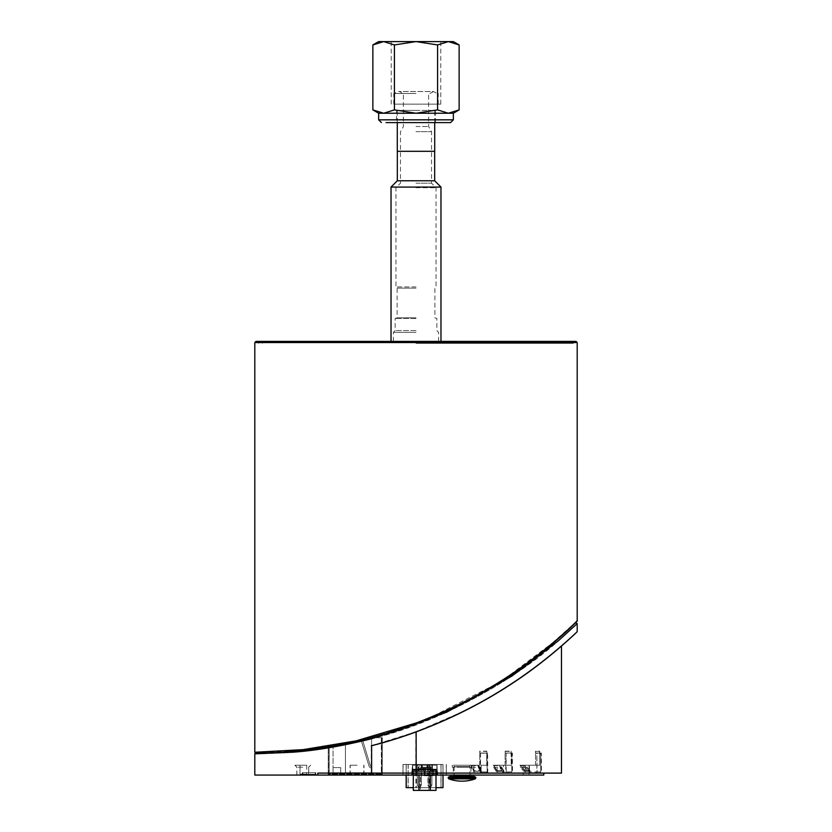 <?xml version="1.0" encoding="UTF-8"?>
<svg xmlns="http://www.w3.org/2000/svg" width="832" height="832" viewBox="0 0 832 832"><rect width="100%" height="100%" fill="white"/><g stroke="black" fill="none" stroke-linecap="round" stroke-linejoin="round"><path stroke-width="0.62" stroke-dasharray="4.16 3.12" d="M300.009 765.232L306.696 765.232L300.009 765.232L300.009 774.082L306.696 774.082L300.009 774.082L306.696 774.082L300.009 774.082L306.696 774.082L300.009 774.082L300.009 765.232L306.696 765.232L300.009 765.232L300.009 774.082L300.009 765.232L306.696 765.232L300.009 765.232L300.009 774.082L300.009 765.232M382.106 774.457L381.202 775.07L382.106 774.457M381.202 775.07L330.086 775.07L381.202 775.07L382.179 774.082L382.179 737.714L372.58 737.714L382.086 737.714L382.086 774.082L382.106 737.714L372.58 737.714A460.023 460.023 0 0 1 329.108 747.011A460.023 460.023 0 0 0 372.58 737.714A460.023 460.023 0 0 1 329.108 747.011L329.108 774.082L330.086 775.07L381.202 775.07L330.086 775.07L329.108 774.082L329.108 747.011A460.023 460.023 0 0 0 372.58 737.714L382.262 737.714L382.179 774.082L381.202 775.07M362.596 740.241A460.023 460.023 0 0 1 361.254 740.563A460.023 460.023 0 0 0 362.596 740.241L370.344 765.71A1.279 1.279 0 0 0 371.571 766.615L371.571 767.988A2.652 2.652 0 0 1 369.023 766.106L361.254 740.563A460.023 460.023 0 0 0 362.596 740.241A460.023 460.023 0 0 1 361.254 740.563A460.023 460.023 0 0 0 362.596 740.241L370.344 765.71L362.596 740.241A460.023 460.023 0 0 1 361.254 740.563A460.023 460.023 0 0 0 362.596 740.241L370.344 765.71A1.279 1.279 0 0 0 371.571 766.615L371.571 767.988A2.652 2.652 0 0 1 369.023 766.106L361.254 740.563A460.023 460.023 0 0 0 362.596 740.241A460.023 460.023 0 0 1 361.254 740.563A460.023 460.023 0 0 0 362.596 740.241L370.344 765.71L362.596 740.241A460.023 460.023 0 0 1 361.254 740.563A460.023 460.023 0 0 0 362.596 740.241L370.344 765.71A1.279 1.279 0 0 0 371.571 766.615L371.571 767.988A2.652 2.652 0 0 1 369.023 766.106L361.254 740.563A460.023 460.023 0 0 0 362.596 740.241A460.023 460.023 0 0 1 361.254 740.563A460.023 460.023 0 0 0 362.596 740.241L370.344 765.71L362.596 740.241A460.023 460.023 0 0 1 361.254 740.563A460.023 460.023 0 0 0 362.596 740.241L370.344 765.71A1.279 1.279 0 0 0 371.571 766.615L371.571 767.988A2.652 2.652 0 0 1 369.023 766.106L361.254 740.563A460.023 460.023 0 0 0 362.596 740.241A460.023 460.023 0 0 1 361.254 740.563A460.023 460.023 0 0 0 362.596 740.241L370.344 765.71L362.596 740.241A460.023 460.023 0 0 1 361.254 740.563A460.023 460.023 0 0 0 362.596 740.241L370.344 765.71A1.279 1.279 0 0 0 371.571 766.615A1.279 1.279 0 0 1 370.344 765.71L362.596 740.241A460.023 460.023 0 0 1 361.254 740.563A460.023 460.023 0 0 0 362.596 740.241L370.344 765.71A1.279 1.279 0 0 0 371.571 766.615A1.279 1.279 0 0 1 370.344 765.71L362.596 740.241A460.023 460.023 0 0 1 361.254 740.563A460.023 460.023 0 0 0 362.596 740.241L370.344 765.71A1.279 1.279 0 0 0 371.571 766.615A1.279 1.279 0 0 1 370.344 765.71L362.596 740.241A460.023 460.023 0 0 1 361.254 740.563A460.023 460.023 0 0 0 362.596 740.241L370.344 765.71A1.279 1.279 0 0 0 371.571 766.615A1.279 1.279 0 0 1 370.344 765.71L362.596 740.241A460.023 460.023 0 0 1 361.254 740.563L369.023 766.106L361.254 740.563A460.023 460.023 0 0 0 362.596 740.241L370.344 765.71A1.279 1.279 0 0 0 371.571 766.615A1.279 1.279 0 0 1 370.344 765.71L362.596 740.241L370.344 765.71A1.279 1.279 0 0 0 371.571 766.615A1.279 1.279 0 0 1 370.344 765.71L362.596 740.241A460.023 460.023 0 0 1 361.254 740.563L369.023 766.106L361.254 740.563A460.023 460.023 0 0 0 362.596 740.241L370.344 765.71A1.279 1.279 0 0 0 371.571 766.615A1.279 1.279 0 0 1 370.344 765.71L362.596 740.241L370.344 765.71A1.279 1.279 0 0 0 371.571 766.615A1.279 1.279 0 0 1 370.344 765.71L362.596 740.241L370.344 765.71A1.279 1.279 0 0 0 371.571 766.615L371.571 767.988A2.652 2.652 0 0 1 369.023 766.106L361.254 740.563L369.023 766.106A2.652 2.652 0 0 0 371.571 767.988L371.571 766.615L371.571 767.988A2.652 2.652 0 0 1 369.023 766.106A2.652 2.652 0 0 0 371.571 767.988L371.571 766.615L371.571 767.988A2.652 2.652 0 0 1 369.023 766.106A2.652 2.652 0 0 0 371.571 767.988A2.652 2.652 0 0 1 369.023 766.106A2.652 2.652 0 0 0 371.571 767.988A2.652 2.652 0 0 1 369.023 766.106A2.652 2.652 0 0 0 371.571 767.988A2.652 2.652 0 0 1 369.023 766.106A2.652 2.652 0 0 0 371.571 767.988L371.571 766.615L371.571 767.988A2.652 2.652 0 0 1 369.023 766.106A2.652 2.652 0 0 0 371.571 767.988L371.571 766.615L371.571 767.988A2.652 2.652 0 0 1 369.023 766.106A2.652 2.652 0 0 0 371.571 767.988L371.571 766.615A1.279 1.279 0 0 1 370.344 765.71A1.279 1.279 0 0 0 371.571 766.615A1.279 1.279 0 0 1 370.344 765.71L362.596 740.241L370.344 765.71A1.279 1.279 0 0 0 371.571 766.615A1.279 1.279 0 0 1 370.344 765.71A1.279 1.279 0 0 0 371.571 766.615A1.279 1.279 0 0 1 370.344 765.71L362.596 740.241M371.571 737.984A460.023 460.023 0 0 1 345.426 744.037A460.023 460.023 0 0 0 371.571 737.984A460.023 460.023 0 0 1 333.039 746.346A460.023 460.023 0 0 0 371.571 737.984L371.571 772.71L371.571 737.984L371.571 772.71L345.426 772.71L371.571 772.71L373.922 775.07L343.065 775.07L373.922 775.07L371.571 772.71L371.571 737.984M345.426 772.71L345.426 744.037A460.023 460.023 0 0 1 333.039 746.346A460.023 460.023 0 0 0 345.426 744.037L345.426 772.71L345.426 744.037L345.426 772.71L343.065 775.07L333.039 775.07L343.065 775.07L345.426 772.71L371.571 772.71L345.426 772.71L345.426 744.037L345.426 772.71L345.426 744.037L345.426 772.71L343.065 775.07L345.426 772.71L343.065 775.07L373.922 775.07L340.704 775.07L340.704 772.71L333.039 772.71L333.039 767.593L340.704 767.593L340.704 775.07L340.704 767.593L333.039 767.593L333.039 775.07L333.039 772.71L340.704 772.71L340.704 767.593L333.039 767.593L333.039 746.346L333.039 767.593L340.704 767.593L340.704 775.07L333.039 775.07L343.065 775.07L345.426 772.71M340.704 772.71L340.704 767.593L333.039 767.593L340.704 767.593L333.039 767.593L333.039 772.71L333.039 746.346L333.039 767.593L340.704 767.593L340.704 772.71L333.039 772.71L333.039 775.07L333.039 772.71L340.704 772.71L340.704 775.07L340.704 767.593L340.704 772.71M371.571 767.988L371.571 766.615A1.279 1.279 0 0 1 370.344 765.71A1.279 1.279 0 0 0 371.571 766.615A1.279 1.279 0 0 1 370.344 765.71A1.279 1.279 0 0 0 371.571 766.615L371.571 767.988A2.652 2.652 0 0 1 369.023 766.106A2.652 2.652 0 0 0 371.571 767.988L371.571 766.615L371.571 767.988A2.652 2.652 0 0 1 369.023 766.106A2.652 2.652 0 0 0 371.571 767.988A2.652 2.652 0 0 1 369.023 766.106A2.652 2.652 0 0 0 371.571 767.988A2.652 2.652 0 0 1 369.023 766.106A2.652 2.652 0 0 0 371.571 767.988A2.652 2.652 0 0 1 369.023 766.106A2.652 2.652 0 0 0 371.571 767.988A2.652 2.652 0 0 1 369.023 766.106A2.652 2.652 0 0 0 371.571 767.988M329.108 774.082L330.086 775.07L329.108 774.082L382.179 774.082L329.108 774.082M371.571 772.71L373.922 775.07L371.571 772.71M382.106 737.714L382.106 775.07L329.035 775.07L329.035 747.022A460.023 460.023 90 0 0 372.58 737.714A460.023 460.023 -90 0 1 329.098 747.011L329.035 747.022M381.41 737.714L381.41 775.07L382.262 775.07L382.262 737.714L382.262 775.07L381.482 775.07L381.482 737.714M315.411 774.28L302.827 774.28L315.422 774.28L302.838 774.28L315.422 774.28L315.411 772.71L302.827 772.71L315.422 772.71L315.422 774.28M479.752 765.232L479.752 753.043L479.752 765.232L471.39 765.232L473.949 770.702L471.39 765.627L471.39 767.302L473.273 771.326L480.314 771.326L480.314 772.71L486.387 772.71L480.137 772.71L480.501 753.043L479.752 753.033L486.013 753.033L486.699 753.823L486.782 765.232L486.678 751.14L479.762 751.14L479.752 753.033M486.803 753.043L486.013 753.033L486.699 753.823A1.57 0.738 90 0 0 486.772 753.834A0.79 0.697 -90 0 0 486.075 753.043L479.856 753.043L479.877 751.379L486.793 751.379L486.803 753.043L487.614 753.043L487.76 773.105L481.156 773.105L481.135 770.401L478.317 765.232L481.177 765.232L481.135 770.401L481.094 765.232L486.782 765.232M437.206 775.07L411.798 775.07L411.819 771.139L437.372 771.139L437.372 775.07L437.372 771.139L411.819 771.139M432.37 764.452L402.979 764.452L432.37 764.452L432.37 771.139M411.819 775.07L412.35 775.07M329.181 746.99L329.181 775.07L328.401 775.07L328.328 747.136L329.118 747.001A460.023 460.023 90 0 0 372.58 737.714A460.023 460.023 -90 0 1 329.181 746.99L328.401 747.126M329.181 775.07L381.482 775.07M329.035 775.07L328.245 775.07L328.245 747.146L328.245 775.07L329.118 775.07L328.401 775.07M381.41 775.07L329.118 775.07L381.389 775.07L381.389 737.714M525.616 664.882L501.436 681.346L477.672 695.448L448.178 710.424L423.654 720.938C339.986 755.03 252.252 753.303 255.58 753.043M397.769 730.267L405.319 727.73M427.773 719.285L446.368 711.266M475.259 696.779L499.304 682.687L519.563 669.219M543.13 651.466L559.946 637.27L501.124 681.533L423.644 720.938M570.794 627.338L574.631 623.667M574.735 623.563L570.69 627.442L574.735 623.563M569.598 628.462L542.069 652.319M371.623 738.754C450.154 720.044 527.134 670.176 560.55 638.914C591.417 609.648 576.555 626.756 534.435 659.963C494.603 691.038 428.74 725.556 365.175 740.303C331.302 748.041 302.806 752.305 279.677 753.106L254.8 753.834M505.086 765.232L505.086 753.043L505.086 765.232L493.636 765.232L497.141 770.702L493.636 765.627L493.636 767.302L496.226 771.326L502.715 771.326L502.715 772.71L511.046 772.71L505.617 772.71L506.126 753.043L505.086 753.033L510.526 753.033L511.118 753.823L511.202 765.232L511.108 751.14L505.107 751.14L505.086 753.033M511.108 751.14L511.274 753.043L510.526 753.033L511.118 753.823A1.57 1.009 90 0 0 511.233 753.834A0.79 0.603 -90 0 0 510.63 753.043L505.086 753.043M505.107 751.14L505.242 753.043L511.836 753.334L511.836 771.919L511.555 753.043L506.126 753.043L506.21 773.105L497.162 773.105L497.172 770.401L497.297 772.71L502.715 772.71L503.828 771.919L503.828 771.264L502.247 771.326L499.658 767.302L499.658 765.627L503.433 771.326L499.564 765.232L503.474 765.232L503.433 771.326M535.506 765.232L535.506 753.043L535.506 765.232L520.374 765.232L525.013 770.702A0.79 0.666 -90 0 1 525.21 771.264L520.374 765.627L520.374 767.302L523.796 771.326L528.965 771.326L528.965 772.71L536.203 772.71A0.79 0.666 90 0 0 536.869 771.919L536.869 753.043L535.506 753.033L539.271 753.033L539.677 753.823L539.729 765.232L539.666 751.14L535.506 751.14L535.506 753.033M539.666 751.14L539.406 753.043A0.79 0.666 -90 0 1 539.271 753.033L539.677 753.823A1.57 1.331 90 0 0 539.822 753.834L539.406 753.043L535.506 753.043M535.506 751.14L535.704 753.043L540.748 753.168L540.748 771.919L540.623 753.043L536.869 753.043L537.056 773.105L525.117 773.105L525.127 770.401L525.21 772.71L528.965 772.71L530.046 771.264L527.966 771.326L524.545 767.302L524.545 765.627L529.454 771.326L524.316 765.232L529.485 765.232L529.454 771.326M421.2 765.232L427.877 765.232L421.19 765.232L421.2 767.198L421.19 765.232M427.877 765.232L427.877 767.198L427.877 765.232M426.847 765.232L421.699 765.232L427.596 765.232L426.847 765.232L426.847 768.009L426.847 765.232M416.052 769.163L436.914 769.163L412.121 769.163L416.052 769.163L416.01 773.105L436.925 773.105L436.894 769.163L412.131 769.163L436.894 769.163L436.925 773.105M423.883 770.931A0.77 0.77 173.2 0 0 424.642 771.701A0.77 0.77 173.2 0 0 425.412 770.942A0.77 0.77 173.2 0 0 424.653 770.162A0.77 0.77 173.2 0 0 423.883 770.942L423.883 770.931M412.121 769.163L412.09 773.105L317.595 773.105L317.595 775.07L412.1 775.07L412.1 773.105L416.01 773.105M412.121 770.619L412.121 771.243L412.121 770.619A0.988 0.988 0 0 1 412.672 770.037A0.988 0.988 0 0 0 412.381 770.214L412.37 771.649L412.381 770.214M416.083 769.163L416.031 775.07L433.046 775.07L432.994 769.163M425.433 770.931A0.78 0.78 -173.2 0 1 425.433 770.942L425.433 770.931A0.78 0.78 -173.2 0 1 424.653 771.711A0.78 0.78 -173.2 0 1 423.873 770.942A0.78 0.78 -173.2 0 1 424.653 770.151A0.78 0.78 -173.2 0 1 425.433 770.931M543.785 775.07L433.046 775.07M436.925 771.649L436.914 770.214L436.925 771.649A0.988 0.988 0 0 1 436.644 771.836L436.176 775.362L413.13 775.362L436.644 774.883L436.176 769.662L413.13 769.662L420.867 770.068L424.653 768.113L420.867 770.068L416.166 770.11L416.166 775.382L413.13 775.362M424.726 765.232L418.423 765.232L424.726 765.232M424.653 765.232L430.248 765.232L424.653 765.232M315.682 772.71L302.297 772.71L315.682 772.71L315.682 775.07L302.297 775.07L315.682 775.07L315.682 772.71M302.297 772.71L302.297 775.07L302.297 772.71M315.286 772.71L302.692 772.71L315.266 772.71L315.286 774.28L302.692 774.28L315.266 774.28L315.266 772.71M471.952 765.232L452.265 765.232L471.952 765.232L471.952 767.198L452.265 767.198L471.952 767.198M469.862 765.232L454.137 765.232L469.862 765.232L469.862 766.615L454.137 766.615L454.137 765.232L454.137 766.615L469.862 766.615L469.862 765.232M424.59 765.232L418.288 765.232L424.59 765.232M428.106 765.232L421.418 765.232L428.106 765.232L428.106 767.198L428.106 765.232M421.429 765.232L421.429 767.198L421.418 765.232M416.343 769.163L416.312 773.105L433.285 773.105L433.254 769.163L412.412 769.163L433.254 769.163M437.185 773.105L437.154 769.163L412.381 769.163L437.164 769.163L437.216 773.105L433.285 773.105M433.212 769.163L433.264 775.07L416.26 775.07L416.312 769.163M437.185 771.243L437.174 770.619L437.185 771.243A0.988 0.988 0 0 1 436.644 771.836L436.176 769.662L433.139 769.631L436.176 769.662L436.644 771.836L436.644 770.13L435.822 770.942L436.644 770.162L436.176 769.662L428.438 770.068L424.653 768.113L428.438 770.068L436.176 769.662M416.312 773.105L412.37 773.105L412.474 765.232L437.091 765.232L412.474 765.232M437.497 775.07L437.497 771.139L437.497 775.07L437.486 771.139L411.944 771.139L411.923 775.07L411.923 771.139L412.828 771.139L412.828 764.452M437.486 771.139L412.828 771.139M446.316 775.07L446.316 764.452L446.316 775.07M526.115 765.232L529.069 765.232L526.115 765.232M526.084 765.232L529.038 765.232L526.084 765.232M424.528 765.232L412.204 765.232L424.528 765.232M356.938 765.232L350.054 765.232L356.938 765.232M357.126 765.232L350.23 765.232L357.126 765.232M302.734 765.232L294.861 765.232L302.734 765.232M539.677 765.232L520.374 765.232M529.485 765.232L539.729 765.232M525.127 771.326L519.938 765.232L524.316 765.232M519.938 765.232L525.148 765.232L525.127 770.401L525.106 765.232M535.444 765.232L525.148 765.232M511.118 765.232L493.636 765.232M503.474 765.232L511.202 765.232M497.182 771.326L493.23 765.232L499.564 765.232M493.23 765.232L497.214 765.232L497.172 770.401L497.141 765.232M505.003 765.232L497.214 765.232M486.699 765.232L471.39 765.232M471.026 765.232L473.959 765.232L473.928 771.326L471.026 765.232L478.317 765.232M479.648 765.232L473.959 765.232M539.874 753.043L541.33 753.043L541.424 773.105L529.474 773.105L529.433 765.232M535.714 751.379L539.874 751.379M511.274 753.043L512.377 753.043L512.502 773.105L503.454 773.105L503.402 765.232M505.253 751.379L511.264 751.379M479.752 753.043L487.178 753.47L487.178 771.919L486.762 753.043L480.501 753.043L480.511 773.105L473.907 773.105L473.886 765.232M302.734 767.198L296.826 767.198L302.734 767.198M302.734 775.07L296.826 775.07L302.734 775.07M302.442 772.71L315.817 772.71L302.432 772.71L302.442 775.07L315.817 775.07L302.432 775.07L302.432 772.71L302.432 775.07M315.817 775.07L315.817 772.71M382.106 775.07L382.179 774.197L382.179 775.07L381.389 775.07M328.328 775.07L328.328 747.136M357.126 775.07L350.23 775.07L357.126 775.07M356.938 775.07L350.054 775.07L356.938 775.07M419.453 769.163L430.071 769.163L419.453 769.163L421.418 767.198L428.106 767.198L430.082 769.163L428.116 767.27M433.264 775.07L416.26 775.07M419.463 769.163L421.429 767.27M480.511 773.105L317.595 773.105M473.907 773.105L481.156 773.105M506.21 773.105L487.76 773.105M497.162 773.105L503.454 773.105M537.056 773.105L512.502 773.105M525.117 773.105L529.474 773.105M561.475 773.105L541.424 773.105M317.855 773.105L412.36 773.105M317.595 775.07L254.8 775.07M416.031 775.07L412.1 775.07L412.204 765.232M462.114 775.07L453.263 775.07L462.114 775.07M526.126 775.07L523.172 775.07L526.126 775.07M526.094 775.07L523.141 775.07L526.094 775.07M411.798 775.07L411.798 771.139L411.798 775.07M429.842 769.163L419.234 769.163L429.842 769.163L427.877 767.198L429.842 769.163M419.234 769.163L421.2 767.198L419.224 769.163M452.286 765.232L452.286 767.198M471.921 765.232L471.921 767.198M452.265 765.232L452.265 767.198M462.093 767.198L470.954 767.198L462.093 767.198M371.29 773.105L371.29 745.742C420.212 733.481 470.038 710.809 508.945 685.381C547.81 660.577 577.408 631.384 577.2 631.706C577.522 631.384 548.028 660.577 509.226 685.381C470.371 710.809 420.566 733.481 371.623 745.742L416.156 731.869L463.33 711.547C519.189 684.362 560.81 646.526 561.475 645.996C560.674 646.526 518.939 684.362 463.039 711.547C518.939 684.362 560.674 646.526 561.475 645.996C560.81 646.526 519.189 684.362 463.33 711.547M520.374 765.627L524.545 765.627M520.374 767.302L524.545 767.302M523.796 771.326L527.966 771.326M541.33 753.043L537.16 753.043M512.377 753.043L506.345 753.043M487.614 753.043L480.667 753.043M371.29 745.742L415.844 731.869L463.039 711.547M493.636 765.627L499.658 765.627M493.636 767.302L499.658 767.302M496.226 771.326L502.247 771.326M471.39 765.627L478.338 765.627L481 771.326L480.22 771.326L478.338 767.302L478.338 765.627M471.39 767.302L478.338 767.302M473.273 771.326L480.22 771.326M481.135 771.326L481.374 771.264A1.57 0.738 90 0 0 481.156 770.151L473.949 770.702M473.928 771.326L474.053 772.71L480.314 772.71L481.374 771.264M424.59 771.139L418.288 771.139L424.59 771.139M424.726 771.139L418.423 771.139L424.726 771.139M525.21 772.71L536.203 772.71M497.297 772.71L505.617 772.71M412.662 774.883L424.653 774.987L412.662 774.883L412.662 770.13L412.662 774.883L424.653 774.987L424.653 771.836A0.905 0.905 90 0 1 423.748 770.942A0.905 0.905 90 0 1 424.653 770.037L420.867 769.59L424.653 769.558L424.653 767.988L422.448 768.009L422.448 765.232L422.448 768.019L424.653 767.988L428.438 770.068L433.139 769.631L428.438 769.59L424.653 768.082L420.867 769.59L424.653 768.082L424.653 770.037A0.905 0.905 90 0 0 423.748 770.942A0.905 0.905 90 0 0 424.653 771.836A0.905 0.905 -90 0 0 425.558 770.942A0.905 0.905 -90 0 0 424.653 770.037L427.45 769.59L426.847 768.009L427.596 768.03L426.847 768.019L427.45 769.59L428.438 769.59L424.653 769.558L424.653 767.988L424.653 770.037A0.905 0.905 -90 0 1 425.558 770.942A0.905 0.905 -90 0 1 424.653 771.836L424.653 773.105M412.662 774.394L413.442 773.604L413.442 770.942L416.198 770.973L413.442 770.942L413.473 773.604L416.198 773.583L416.198 770.973L413.473 770.942L416.198 770.973L416.198 773.583L413.442 773.604L416.198 773.583L413.442 773.604L412.662 774.394L413.13 769.662L412.693 774.145M421.845 769.59L422.448 768.019L421.699 768.03L427.596 768.03L421.699 768.03L422.448 768.019L421.845 769.59M436.644 773.105L436.644 770.162L435.864 770.942L433.108 770.973L433.108 773.583L433.108 770.973L433.108 773.583L435.822 773.604L435.822 770.942L433.108 770.973L435.822 770.942L435.864 773.604L433.108 773.583L433.108 770.973L435.864 770.942L436.644 770.162L436.644 774.883L433.139 774.914L433.139 770.11L436.644 770.13L433.139 770.11L433.139 773.105M435.864 773.604L436.602 774.134L435.864 773.604L435.864 770.942L435.864 773.604L433.108 773.583L435.864 773.604L436.644 774.394L436.602 770.401L436.602 774.145M424.653 774.675L420.41 774.675L424.653 774.675M424.653 790.4L420.41 790.4L424.653 790.4M424.653 771.524L419.058 771.524L424.653 771.524M418.974 790.4L435.999 790.4L413.296 790.4L418.974 790.4L413.296 790.4L413.296 771.524L430.321 771.524L430.321 790.4L418.974 790.4L418.974 771.524L418.974 790.4L418.974 771.524L413.296 771.524L413.296 775.362M435.999 775.362L435.999 771.524L418.974 771.524L435.999 771.524L435.999 790.4L430.321 790.4L430.321 771.524L435.999 771.524L413.296 771.524L418.974 771.524L418.974 775.414M416 723.018C359.393 744.786 299.27 751.286 272.397 751.878C241.873 753.251 251.774 752.534 302.099 749.746C350.563 745.763 425.786 725.369 481.198 692.734C507.343 677.664 529.516 662.49 547.726 647.213L577.2 620.807M570.242 627.858L561.163 636.189M403.614 41.6L440.773 41.6L403.614 41.6M403.614 104.114L440.773 104.114L403.614 104.114M396.542 122.595L435.458 122.595L396.542 122.595L396.542 110.406L435.458 110.406L396.542 110.406M453.357 113.235L378.643 113.235M459.129 44.938L448.344 41.6L437.57 44.938L437.57 109.897L448.344 113.235L459.129 109.897M437.57 44.938L416 41.6L394.43 44.938L394.43 109.897L416 113.235L437.57 109.897M394.43 44.938L383.656 41.6L372.871 44.938M372.871 109.897L383.656 113.235L394.43 109.897M453.357 41.6L378.643 41.6M434.72 151.299L397.28 151.299M416 151.299L397.322 151.299L416 151.299M416 110.406L397.28 110.406L416 110.406M416 104.114L393.786 104.114L416 104.114M416 93.496L393.786 93.496L416 93.496M402.043 93.496A4.17 4.17 0 0 0 394.961 93.496M416 126.526L428.584 126.526L416 126.526M416 131.633L431.527 131.633L416 131.633M397.322 180.783L434.678 180.783M391.03 187.075L440.97 187.075M416 187.72L436.051 187.72L416 187.72M416 183.196L431.527 183.196L416 183.196M449.81 776.443L474.188 776.443M461.999 776.443L469.082 776.443L461.999 776.443M475.758 777.234L448.24 777.234M475.238 778.866L448.76 778.866M255.975 341.39L576.025 341.39M416 343.356L573.269 343.356L416 343.356M416 286.946L395.949 286.946L416 286.946M416 288.122L397.124 288.122L416 288.122M416 317.876L397.124 317.876L416 317.876M416 318.396L395.158 318.396L416 318.396M416 330.585L395.158 330.585L416 330.585M416 332.353L393.39 332.353L416 332.353M454.137 775.653L469.862 775.653M469.862 766.615L454.137 766.615L469.862 766.615L469.862 775.07M440.96 764.452L408.127 764.452L440.96 764.452L440.96 787.644L408.127 787.644L440.96 787.644M419.307 764.452L417.342 764.452L419.307 764.452M429.874 764.452L431.87 764.452L429.874 764.452M419.234 764.452L421.21 764.452L419.234 764.452M429.926 764.452L427.96 764.452L429.926 764.452M443.009 764.452L406.162 764.452L443.009 764.452L443.009 775.07L443.009 764.452M443.009 787.644L406.162 787.644M413.296 787.644L435.999 787.644M441.043 787.644L441.043 764.452L441.043 787.644M430.321 775.414L430.321 790.4M424.653 774.987L436.176 775.362M424.653 771.836A0.905 0.905 90 0 1 423.748 770.942A0.905 0.905 90 0 1 424.653 770.037A0.905 0.905 -90 0 1 425.558 770.942A0.905 0.905 -90 0 1 424.653 771.836A0.905 0.905 -90 0 0 425.558 770.942A0.905 0.905 -90 0 0 424.653 770.037A0.905 0.905 90 0 0 423.748 770.942A0.905 0.905 90 0 0 424.653 771.836M416.166 773.105L416.166 769.631L413.13 769.662L420.867 770.068L412.662 770.13L412.662 771.836L413.13 769.662L433.139 769.631L433.139 774.914L433.139 770.11L436.644 770.13M412.662 770.13L433.139 770.11L413.13 769.662M416.198 770.973L416.198 773.583L416.198 770.973M474.053 772.71L480.137 772.71M446.233 775.07L446.233 764.452M412.714 771.139L412.714 764.452M402.979 775.07L402.979 764.452L402.979 775.07M403.062 775.07L403.062 764.452M329.098 747.011L329.098 775.07L329.118 747.001M432.952 769.163L432.994 773.105M412.381 769.163L412.329 775.07M432.484 771.139L432.484 764.452M302.307 775.07L302.307 772.71M315.661 775.07L315.661 772.71M381.326 737.714L381.326 775.07M382.2 775.07L382.2 737.714M427.877 767.27L421.19 767.27M415.844 773.105L415.844 731.869M524.129 765.232L528.767 770.702L525.013 770.702M530.046 771.264A1.57 1.331 90 0 0 529.662 770.151L528.767 770.702A0.79 0.666 -90 0 1 528.965 771.264L525.21 771.264M529.662 770.151L525.491 765.232M536.869 771.919L540.623 771.919A0.79 0.666 90 0 1 539.958 772.71L540.374 771.919L530.046 771.919M539.822 753.834L540.374 753.834M499.054 765.232L502.57 770.702L497.141 770.702M503.828 771.264A1.57 1.009 90 0 0 503.526 770.151L502.715 771.264L497.297 771.264M503.526 770.151L500.375 765.232M506.126 771.919L511.555 771.919L511.046 772.71A0.79 0.603 -90 0 0 511.649 771.919L503.828 771.919M412.703 773.105L412.703 774.114M378.643 119.839L453.357 119.839M448.24 778.128L475.758 778.128M577.2 342.566L254.8 342.566M429.177 764.452L429.177 787.644M416 764.452L416 787.644M406.234 764.452L406.234 775.07M406.162 764.452L406.162 775.07L406.162 764.452M415.896 764.452L415.896 787.644M429.062 764.452L429.062 787.644M442.926 764.452L442.926 787.644M429.51 764.452L429.51 787.644M416.343 764.452L416.343 787.644M408.21 764.452L408.21 787.644M408.127 764.452L408.127 787.644L408.127 764.452M416.239 764.452L416.239 787.644M429.406 764.452L429.406 787.644M429.926 784.898L431.891 784.898L429.926 784.898M419.307 784.898L421.273 784.898L419.307 784.898M419.234 784.898L421.21 784.898L419.234 784.898M416.166 774.914L416.166 770.11L416.166 774.914M477.641 765.232L480.314 771.264L474.053 771.264M481.156 770.151L478.858 765.232M480.501 771.919L486.762 771.919L486.387 772.71A0.79 0.697 -90 0 0 487.084 771.919L481.374 771.919M306.696 765.232L306.696 774.082M302.827 772.71L302.827 774.28L302.838 772.71M308.63 775.07L308.63 767.198L310.596 765.232M296.826 775.07L296.826 767.198L294.861 765.232M308.662 775.07L308.662 767.198L310.627 765.232L308.703 767.198L308.703 775.07M296.868 775.07L296.868 767.198L294.902 765.232M296.899 775.07L296.899 767.198L294.934 765.232M364 775.07L364 765.232M350.23 775.07L350.23 765.232M363.813 775.07L363.813 765.232M350.054 775.07L350.054 765.232M437.091 765.232L437.164 769.163M436.831 765.232L436.894 769.163M431.007 771.139L431.007 765.232M418.423 771.139L418.423 765.232M430.872 771.139L430.872 765.232M418.288 771.139L418.288 765.232M523.141 765.232L523.141 775.07M529.038 765.232L529.038 775.07L529.069 765.232M523.172 765.232L523.172 775.07M453.263 767.198L453.263 775.07M470.954 767.198L470.954 775.07M540.748 753.168L540.748 771.919A0.79 0.79 0 0 1 539.958 772.71M511.836 753.334L511.836 771.919A0.79 0.79 0 0 1 511.046 772.71M427.596 768.03L429.156 769.6L427.596 768.03L427.596 765.232L427.596 768.03M421.699 768.03L420.139 769.6L421.699 768.03L421.699 765.232L421.699 768.03M412.37 771.649A0.988 0.988 0 0 0 412.662 771.836A0.988 0.988 0 0 1 412.121 771.243M437.174 770.619A0.988 0.988 0 0 0 436.634 770.037A0.988 0.988 0 0 1 436.914 770.214M424.653 772.127L420.41 774.675L420.41 790.4L420.41 774.675L424.653 772.127L428.886 774.675L428.886 790.4L428.886 774.675L424.653 772.127M430.248 771.524L430.248 765.232L430.248 771.524M419.058 771.524L419.058 765.232L419.058 771.524M302.702 772.71L302.702 774.28L302.692 772.71M440.773 104.114L440.773 41.6M391.227 104.114L391.227 41.6M435.458 122.595L435.458 110.406M434.72 122.595L434.72 110.406M397.28 122.595L397.28 110.406M438.214 104.114L438.214 93.496M393.786 104.114L393.786 93.496M429.957 93.496L433.493 91.53L398.507 91.53L433.493 91.53L437.039 93.496M438.61 341.39L438.61 332.353L436.842 330.585L436.842 318.396L434.876 317.876L434.876 288.122L436.051 286.946L436.051 187.72L431.527 183.196L431.527 131.633L428.584 126.526L428.584 93.496M393.39 341.39L393.39 332.353L395.158 330.585L395.158 318.396L397.124 317.876L397.124 288.122L395.949 286.946L395.949 187.72L400.473 183.196L400.473 131.633L403.416 126.526L403.416 93.496M573.269 343.356L574.454 341.39M258.731 343.356L257.546 341.39M262.267 341.39L262.267 343.356M569.733 341.39L569.733 343.356M454.137 766.615L454.137 775.07M427.939 764.452L427.96 784.898A1.966 1.966 0 0 0 429.926 786.864A1.966 1.966 0 0 0 431.891 784.898L431.891 764.452M431.87 764.452L431.87 784.898A1.966 1.966 0 0 1 429.905 786.864A1.966 1.966 0 0 0 431.839 784.898L431.839 764.452L431.85 784.898A1.966 1.966 0 0 1 429.884 786.864A1.966 1.966 0 0 0 431.87 784.898L431.87 764.452L431.85 784.898A1.966 1.966 0 0 1 429.884 786.864A1.966 1.966 0 0 0 431.839 784.898L431.839 764.452L431.839 784.898A1.966 1.966 0 0 1 429.874 786.864A1.966 1.966 0 0 1 427.939 784.898A1.966 1.966 0 0 0 429.905 786.864A1.966 1.966 0 0 1 427.908 784.898A1.966 1.966 0 0 0 429.884 786.864A1.966 1.966 0 0 1 427.918 784.898A1.966 1.966 0 0 0 429.874 786.864A1.966 1.966 0 0 1 427.908 784.898L427.908 764.452M421.262 764.452L421.262 784.898A1.966 1.966 0 0 1 419.297 786.864A1.966 1.966 0 0 0 421.231 784.898L421.231 764.452L421.242 784.898A1.966 1.966 0 0 1 419.276 786.864A1.966 1.966 0 0 1 417.3 784.898A1.966 1.966 0 0 0 419.276 786.864A1.966 1.966 0 0 1 417.29 784.898L417.3 764.452L417.321 784.898A1.966 1.966 0 0 0 419.286 786.864A1.966 1.966 0 0 1 417.331 784.898L417.331 764.452L417.342 784.898A1.966 1.966 0 0 0 419.307 786.864A1.966 1.966 0 0 0 421.273 784.898L421.273 764.452L421.252 784.898A1.966 1.966 0 0 1 419.286 786.864A1.966 1.966 0 0 0 421.221 784.898L421.221 764.452L421.21 784.898A1.966 1.966 0 0 1 419.234 786.864A1.966 1.966 0 0 1 417.269 784.898L417.269 764.452M487.178 753.47L487.178 771.919A0.79 0.79 0 0 1 486.387 772.71"/><path stroke-width="1.25" d="M405.319 727.73L427.773 719.285M446.368 711.266L475.259 696.779M519.563 669.219L543.13 651.466M561.163 636.189L570.794 627.338M574.631 623.667L576.982 621.379C579.363 618.519 561.746 638.57 522.205 667.347C485.066 694.044 443.591 715.021 397.769 730.267C321.474 755.404 253.521 752.814 255.58 753.043L254.8 753.834L292.438 752.232C315.037 750.703 341.432 746.21 371.623 738.754L446.722 712.182L511.898 676.083L558.511 640.682L577.2 623.574L575.484 622.846M570.242 627.858L569.598 628.462M542.069 652.319L525.616 664.882M437.206 773.105L437.216 775.07L543.785 775.07L543.785 773.105M412.36 773.105L412.35 775.07L317.855 775.07L317.855 773.105L561.475 773.105L561.475 646.058M437.206 775.07L436.602 775.07L437.206 775.07L437.185 773.105M576.982 621.379L577.2 620.807C579.592 617.947 561.922 637.967 522.257 666.692C490.246 689.582 454.823 708.354 416 723.018L355.961 740.896L303.17 749.632L254.8 752.253L255.58 753.043L254.8 753.834L254.8 775.07L317.855 775.07M371.29 745.742C420.212 733.481 470.038 710.809 508.945 685.381C547.81 660.577 577.408 631.384 577.2 631.706C577.522 631.384 548.028 660.577 509.226 685.381C470.371 710.809 420.566 733.481 371.623 745.742L371.623 773.105M424.653 773.105L424.653 775.455L433.139 775.382L412.662 774.883L416.166 775.382L416.156 731.879M436.176 775.362L433.139 774.914L436.644 774.883L436.176 775.362L436.644 773.105M412.693 774.145L412.693 773.105L412.662 774.394L413.358 773.614M436.602 774.145L436.602 773.105L436.644 774.394L435.864 773.604M386.038 122.595L450.601 122.595L386.038 122.595M450.601 122.595L453.357 119.839L378.643 119.839L378.643 113.235L453.357 113.235L459.129 109.897L448.344 113.235L437.57 109.897L416 113.235L394.43 109.897L383.656 113.235L372.871 109.897L372.871 44.938L383.656 41.6L394.43 44.938L416 41.6L437.57 44.938L437.57 109.897M394.43 44.938L394.43 109.897M437.57 44.938L448.344 41.6L459.129 44.938L459.129 109.897M372.871 44.938L378.643 41.6L453.357 41.6L459.129 44.938M397.28 122.595L397.28 151.299L434.72 151.299L434.72 122.595M434.678 151.299L434.678 180.783L397.322 180.783L391.03 187.075L391.03 341.39M434.678 180.783L440.97 187.075L391.03 187.075M475.758 777.234L474.188 776.443L449.81 776.443L448.24 777.234L475.758 777.234L475.758 778.128L448.24 778.128L448.76 778.866L475.238 778.866L475.758 778.128M416 341.39L255.975 341.39L254.8 342.566L577.2 342.566L576.025 341.39L416 341.39M469.082 776.443L469.862 775.653L454.137 775.653L454.927 776.443M435.999 787.644L443.009 787.644L443.009 775.07L443.009 787.644M406.162 787.644L406.162 775.07L406.162 787.644L413.296 787.644M413.296 775.362L413.296 790.4L435.999 790.4L435.999 775.362M418.974 775.414L418.974 790.4M430.321 775.414L430.321 790.4M433.139 773.105L433.139 774.914L424.653 774.987M412.703 774.114L412.703 773.105M406.234 775.07L406.234 787.644M577.2 631.706L577.2 623.574M378.643 119.839L381.399 122.595M453.357 119.839L453.357 113.235M378.643 113.235L372.871 109.897M397.322 151.299L397.322 180.783M448.24 777.234L448.24 778.128M448.76 778.866A39.322 39.322 0 0 0 475.238 778.866M577.2 620.807L577.2 342.566M254.8 752.253L254.8 342.566M440.97 187.075L440.97 341.39M454.137 775.07L454.137 775.653M469.862 775.07L469.862 775.653"/></g></svg>
